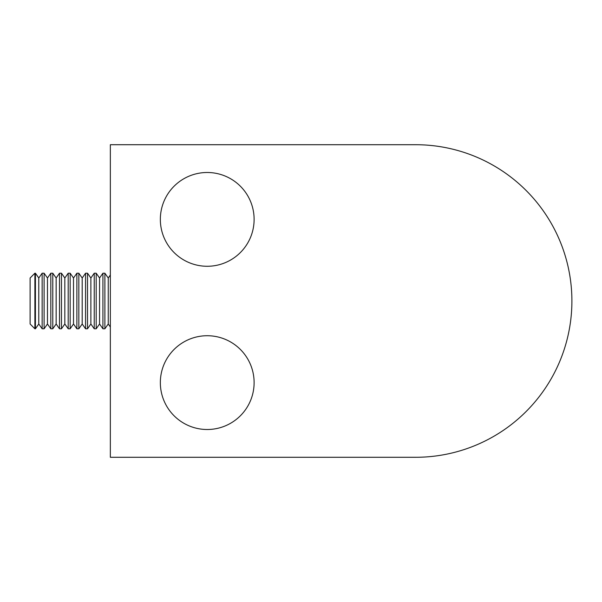<?xml version="1.0" encoding="UTF-8"?>
<svg xmlns="http://www.w3.org/2000/svg" width="602" height="602" viewBox="0 0 602 602"><rect width="100%" height="100%" fill="white"/><g stroke="black" fill="none" stroke-linecap="round" stroke-linejoin="round"><path stroke-width="0.9" d="M134.291 457.287L415.613 457.287L110.347 457.287L110.347 144.713L415.613 144.713L134.291 144.713M415.613 457.287A156.287 156.287 0 0 0 571.9 301A156.287 156.287 0 0 0 415.613 144.713M160.343 382.616A46.888 46.888 0 0 1 207.223 335.728A46.888 46.888 0 0 1 254.112 382.616A46.888 46.888 0 0 1 207.223 429.504A46.888 46.888 0 0 1 160.343 382.616M254.112 219.384A46.888 46.888 0 0 1 207.223 266.272A46.888 46.888 0 0 1 160.343 219.384A46.888 46.888 0 0 1 207.223 172.496A46.888 46.888 0 0 1 254.112 219.384M34.893 328.782L30.1 323.989L30.1 278.011L34.893 273.218L34.893 328.782L35.428 328.782L35.428 273.218L38.784 278.011L38.784 323.989L42.14 328.782L44.104 328.782L44.104 273.218L47.468 278.011L47.468 323.989L50.824 328.782L52.788 328.782L52.788 273.218L56.152 278.011L56.152 323.989L59.508 328.782L61.472 328.782L61.472 273.218L64.828 278.011L64.828 323.989L68.192 328.782L70.156 328.782L70.156 273.218L73.512 278.011L73.512 323.989L76.875 328.782L78.839 328.782L78.839 273.218L82.196 278.011L82.196 323.989L85.552 328.782L87.523 328.782L87.523 273.218L90.879 278.011L90.879 323.989L94.236 328.782L96.2 328.782L96.2 273.218L99.563 278.011L99.563 323.989L102.919 328.782L104.883 328.782L104.883 273.218L108.247 278.011L108.247 323.989L110.347 326.991M38.784 278.011L42.14 273.218L42.14 328.782M38.784 323.989L35.428 328.782M47.468 278.011L50.824 273.218L50.824 328.782M47.468 323.989L44.104 328.782M56.152 278.011L59.508 273.218L59.508 328.782M56.152 323.989L52.788 328.782M64.828 278.011L68.192 273.218L68.192 328.782M64.828 323.989L61.472 328.782M73.512 278.011L76.875 273.218L76.875 328.782M73.512 323.989L70.156 328.782M82.196 278.011L85.552 273.218L85.552 328.782M82.196 323.989L78.839 328.782M90.879 278.011L94.236 273.218L94.236 328.782M90.879 323.989L87.523 328.782M99.563 278.011L102.919 273.218L102.919 328.782M99.563 323.989L96.2 328.782M108.247 278.011L110.347 275.009M108.247 323.989L104.883 328.782M102.919 273.218L104.883 273.218M94.236 273.218L96.2 273.218M85.552 273.218L87.523 273.218M76.875 273.218L78.839 273.218M68.192 273.218L70.156 273.218M59.508 273.218L61.472 273.218M50.824 273.218L52.788 273.218M42.14 273.218L44.104 273.218M34.893 273.218L35.428 273.218"/></g></svg>

